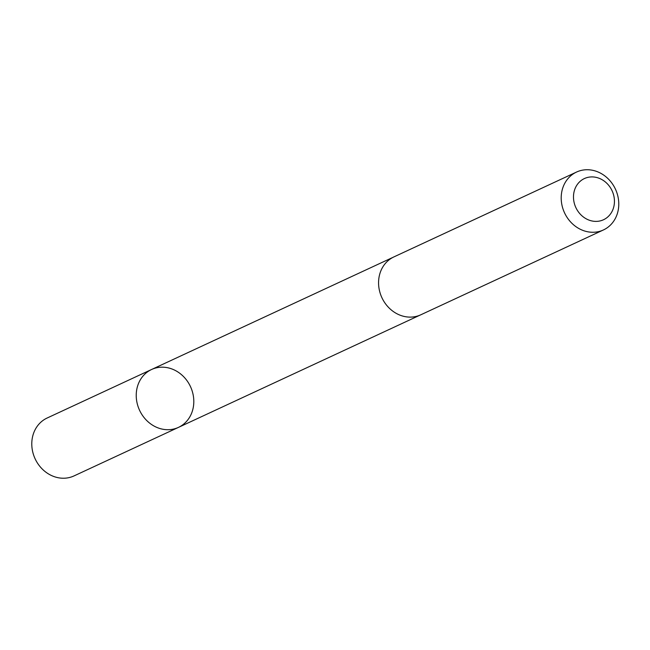 <?xml version="1.0" encoding="UTF-8"?>
<svg xmlns="http://www.w3.org/2000/svg" width="650" height="650" viewBox="0 0 650 650"><rect width="100%" height="100%" fill="white"/><g stroke="black" fill="none" stroke-linecap="round" stroke-linejoin="round"><path stroke-width="0.97" d="M166.116 367.469A31.907 28.072 -114.9 0 1 193.091 394.517A31.907 28.072 -114.9 0 1 178.466 427.383A31.907 28.072 -114.9 0 1 139.563 410.272A31.907 28.072 -114.9 0 1 151.572 369.501A31.907 28.072 -114.9 0 1 166.116 367.469M47.125 418.023A31.915 28.072 65.1 0 0 32.5 450.889A31.915 28.072 65.1 0 0 59.475 477.945A31.915 28.072 65.1 0 0 74.027 475.914L178.466 427.383A31.907 28.072 -114.9 0 1 139.563 410.272A31.907 28.072 -114.9 0 1 151.572 369.501L47.125 418.023M576.542 172.055L393.908 256.904A31.915 28.072 65.1 0 0 379.283 289.778A31.915 28.072 65.1 0 0 406.25 316.826A31.915 28.072 65.1 0 0 420.802 314.795L603.436 229.946A31.915 28.072 65.1 0 0 615.444 189.166A31.915 28.072 65.1 0 0 576.542 172.055A31.915 28.072 65.1 0 0 561.917 204.921A31.915 28.072 65.1 0 0 588.884 231.977A31.915 28.072 65.1 0 0 603.436 229.946M593.174 221.187A22.701 19.971 65.1 0 0 612.081 190.751A22.701 19.971 65.1 0 0 576.631 185.518A22.701 19.971 65.1 0 0 593.174 221.187M393.128 257.286L151.572 369.501M420.014 315.144L178.466 427.383"/></g></svg>
